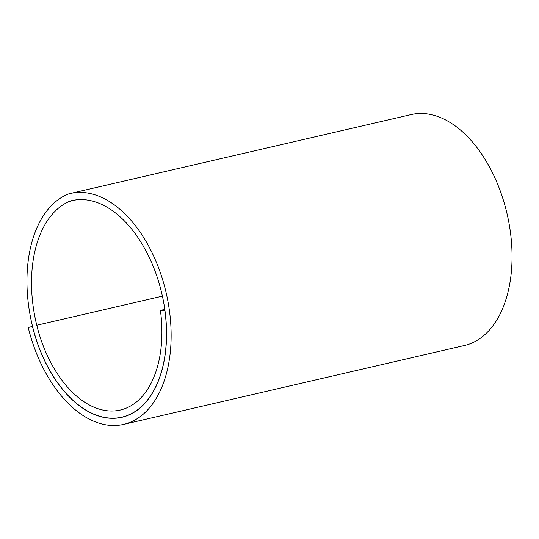<?xml version="1.0" encoding="UTF-8"?>
<svg xmlns="http://www.w3.org/2000/svg" width="539" height="539" viewBox="0 0 539 539"><rect width="100%" height="100%" fill="white"/><g stroke="black" fill="none" stroke-linecap="round" stroke-linejoin="round"><path stroke-width="0.81" d="M164.954 310.484L164.873 310.504A111.047 66.647 77 0 1 121.942 417.139A111.047 66.647 77 0 1 32.535 326.391A118.735 71.263 77 0 1 67.678 194.289A36.457 21.883 77 0 1 69.625 193.649A118.486 71.108 77 0 1 70.171 193.521A118.486 71.108 77 0 1 166.174 292.913A118.486 71.108 77 0 1 123.62 424.388A118.486 71.108 77 0 1 28.23 327.557L32.455 326.412A111.196 66.735 -103 0 0 121.969 417.28A111.196 66.735 -103 0 0 161.909 293.903A111.196 66.735 -103 0 0 71.815 200.623A111.196 66.735 -103 0 0 71.465 200.703A36.457 21.883 -103 0 0 69.322 201.418A111.465 66.897 -103 0 0 36.767 325.246A103.757 62.268 -103 0 0 120.291 410.038A103.757 62.268 -103 0 0 160.406 310.403L164.806 309.386M160.406 310.403L164.873 310.504M123.62 424.388L464.544 345.465A118.486 71.108 -103 0 0 507.098 213.99A118.486 71.108 -103 0 0 411.095 114.598L70.171 193.521M71.465 200.703L72.165 200.542M75.898 199.895L69.322 201.418M36.767 325.246L162.414 296.154M125.27 416.371L121.942 417.139"/></g></svg>
